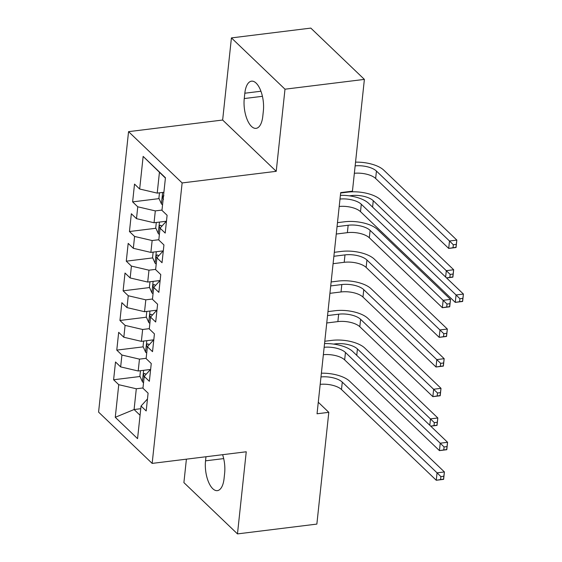 <?xml version="1.0" encoding="UTF-8"?>
<svg xmlns="http://www.w3.org/2000/svg" width="562" height="562" viewBox="0 0 562 562"><rect width="100%" height="100%" fill="white"/><g stroke="black" fill="none" stroke-linecap="round" stroke-linejoin="round"><path stroke-width="0.84" d="M186.401 459.168L183.9 482.61L237.473 533.9L316.863 524.093L328.805 412.325L318.282 402.244M128.558 131.649L98.582 412.108L152.161 463.397L182.13 182.938L128.558 131.649L222.643 120.029L276.223 171.319L284.997 89.196L231.425 37.907L222.643 120.029M231.425 37.907L310.814 28.1L364.387 79.39L284.997 89.196M165.411 178.077L143.148 156.405L139.664 189.015L134.522 184.097L132.618 201.884L137.76 206.802L136.496 218.66L131.353 213.743L129.45 231.53L134.592 236.454L133.327 248.313L128.185 243.388L126.281 261.175L131.424 266.1L130.159 277.958L125.017 273.034L123.113 290.828L128.255 295.745L126.991 307.604L121.849 302.686L119.945 320.473L125.087 325.391L123.823 337.249L118.68 332.332L116.777 350.119L121.919 355.036L120.654 366.902L115.512 361.977L113.608 379.764L140.057 376.498M143.148 156.405L165.446 177.754L161.961 210.364L167.104 215.281L165.2 233.075L160.058 228.151L158.793 240.009L163.935 244.934L162.032 262.721L156.889 257.796L155.625 269.655L160.767 274.579L158.863 292.366L153.721 287.449L152.457 299.307L157.599 304.225L155.695 322.012L150.553 317.094L149.288 328.953L154.431 333.87L152.527 351.657L147.385 346.74L146.12 358.598L151.262 363.523L149.359 381.31L144.216 376.385L142.952 388.244L148.094 393.168L146.19 410.955L141.048 406.031L137.564 438.648L115.266 417.299L118.751 384.689L113.608 379.764M364.387 79.39L352.444 191.157L340.684 192.611L317.045 413.78L328.805 412.325M150.075 369.522L138.203 370.99L139.474 359.132L146.148 358.303M120.654 366.902L138.203 370.99M121.919 355.036L139.474 359.132M141.048 406.031L147.469 398.978M153.243 339.877L141.371 341.345L142.643 329.487L149.316 328.658M123.823 337.249L141.371 341.345M125.087 325.391L142.643 329.487M144.216 376.385L150.637 369.332M156.412 310.231L144.539 311.699L145.811 299.834L152.485 299.012M126.991 307.604L144.539 311.699M128.255 295.745L145.811 299.834M147.385 346.74L153.805 339.687M159.58 280.586L147.708 282.047L148.979 270.189L155.653 269.367M130.159 277.958L147.708 282.047M131.424 266.1L148.979 270.189M150.553 317.094L156.974 310.041M162.748 250.933L150.876 252.401L152.147 240.543L158.821 239.721M133.327 248.313L150.876 252.401M134.592 236.454L152.147 240.543M153.721 287.449L160.142 280.396M165.916 221.287L154.044 222.756L155.316 210.898L161.989 210.069M136.496 218.66L154.044 222.756M137.76 206.802L155.316 210.898M156.889 257.796L163.31 250.743M163.893 192.281L157.212 193.11L159.432 172.358M139.664 189.015L157.212 193.11M160.058 228.151L166.478 221.098M276.223 171.319L182.13 182.938M237.473 533.9L246.247 451.778L152.161 463.397M140.767 408.707L134.086 409.529L140.064 415.255M142.98 387.956L136.306 388.778L134.086 409.529L115.266 417.299M118.751 384.689L136.306 388.778M263.36 110.96A21.075 9.196 -97 0 0 251.509 81.174A21.075 9.196 -97 0 0 244.821 93.222L244.252 98.554A21.075 9.196 -97 0 0 256.103 128.347A21.075 9.196 -97 0 0 262.791 116.299L263.36 110.96M205.973 456.751L205.537 460.84A21.075 9.196 -97 0 0 217.389 490.633A21.075 9.196 -97 0 0 224.069 478.585L224.638 473.246A21.075 9.196 -97 0 0 222.615 454.7M132.618 201.884L159.067 198.618M129.45 231.53L155.899 228.263M126.281 261.175L152.731 257.909M123.113 290.828L149.562 287.554M119.945 320.473L146.394 317.207M116.777 350.119L143.226 346.852M339.996 199.053A16.467 6.99 -173.9 0 1 361.296 204.245L456.07 294.966L463.418 294.059L368.644 203.339A24.693 10.481 6.1 0 0 340.389 195.33M339.202 206.465A16.467 6.99 -173.9 0 1 360.502 211.656L455.276 302.384L456.07 294.966L459.92 298.724L459.604 301.689L462.54 301.323L462.856 298.359L459.92 298.724M462.856 298.359L463.418 294.059L462.624 301.471L455.276 302.384L459.604 301.689M159.482 192.829L158.898 198.238L161.484 203.978A8.725 3.702 6.1 0 0 162.559 204.765M163.914 195.78C162.186 195.955 162.06 197.143 163.528 199.341M355.142 165.881A16.467 6.99 -173.9 0 1 376.442 171.073L449.495 241.007L456.843 240.093L383.79 170.167A24.693 10.481 6.1 0 0 355.542 162.158M354.355 173.293A16.467 6.99 -173.9 0 1 375.648 178.484L448.701 248.418L449.495 241.007L453.344 244.758L453.028 247.723L455.965 247.357L456.281 244.393L453.344 244.758M456.281 244.393L456.843 240.093L456.049 247.512L448.701 248.418L453.028 247.723M156.313 222.475L155.73 227.884L158.315 233.623A8.725 3.702 6.1 0 0 159.39 234.41M445.638 277.045L446.326 270.652L453.674 269.746L380.622 199.812A24.693 10.481 6.1 0 0 347.709 192.141L340.642 193.012M161.919 225.973A8.725 3.702 -173.9 0 1 160.746 225.425L160.1 225.271M160.746 225.425C159.018 225.601 158.891 226.788 160.36 228.987M349.395 195.843L351.327 195.604A16.467 6.99 -173.9 0 1 373.273 200.718L450.176 274.404L449.86 277.368L452.796 277.01L453.113 274.045L450.176 274.404M453.113 274.045L453.674 269.746L452.881 277.157L446.572 277.937M446.537 277.902L449.86 277.368M153.145 252.12L152.562 257.537L155.147 263.269A8.725 3.702 6.1 0 0 156.222 264.056M336.259 234.038L347.372 232.661A16.467 6.99 -173.9 0 1 369.311 237.775L442.364 307.709L443.158 300.298L450.506 299.391L377.453 229.458A24.693 10.481 6.1 0 0 344.541 221.786L337.474 222.657M158.751 255.619A8.725 3.702 -173.9 0 1 157.571 255.078L156.931 254.923M157.571 255.078C155.85 255.253 155.723 256.434 157.191 258.632M337.045 226.627L348.159 225.25A16.467 6.99 -173.9 0 1 370.105 230.364L447.008 304.049L446.692 307.014L449.628 306.655L449.944 303.691L447.008 304.049M449.944 303.691L450.506 299.391L449.712 306.803L442.364 307.709L446.692 307.014M149.977 281.773L149.394 287.182L151.979 292.921A8.725 3.702 6.1 0 0 153.054 293.708M333.09 263.683L344.204 262.306A16.467 6.99 -173.9 0 1 366.143 267.428L439.196 337.355L439.99 329.943L447.338 329.037L374.285 259.103A24.693 10.481 6.1 0 0 341.373 251.432L334.306 252.303M155.583 285.264A8.725 3.702 -173.9 0 1 154.402 284.723L153.763 284.569M154.402 284.723C152.681 284.899 152.555 286.086 154.023 288.278M333.877 256.272L344.991 254.895A16.467 6.99 -173.9 0 1 366.937 260.009L443.839 333.702L443.523 336.666L446.46 336.301L446.776 333.336L443.839 333.702M446.776 333.336L447.338 329.037L446.544 336.448L439.196 337.355L443.523 336.666M146.801 311.418L146.225 316.827L148.811 322.567A8.725 3.702 6.1 0 0 149.885 323.354M329.922 293.329L341.036 291.959A16.467 6.99 -173.9 0 1 362.975 297.073L436.028 367.007L436.822 359.596L444.17 358.682L371.117 288.749A24.693 10.481 6.1 0 0 338.205 281.077L331.137 281.955M152.414 314.91A8.725 3.702 -173.9 0 1 151.234 314.369L150.595 314.214M151.234 314.369C149.513 314.544 149.387 315.732 150.855 317.93M330.709 285.918L341.822 284.548A16.467 6.99 -173.9 0 1 363.769 289.662L440.671 363.347L440.355 366.312L443.292 365.946L443.608 362.982L440.671 363.347M443.608 362.982L444.17 358.682L443.376 366.094L436.028 367.007L440.355 366.312M324.155 347.288A16.467 6.99 -173.9 0 1 345.454 352.479L440.229 443.207L447.577 442.294L352.803 351.573A24.693 10.481 6.1 0 0 324.548 343.565M323.361 354.706A16.467 6.99 -173.9 0 1 344.661 359.891L439.435 450.619L440.229 443.207L444.078 446.959L443.762 449.923L446.699 449.558L447.015 446.593L444.078 446.959M447.015 446.593L447.577 442.294L446.783 449.705L439.435 450.619L443.762 449.923M143.633 341.064L143.057 346.473L145.642 352.212A8.725 3.702 6.1 0 0 146.717 352.999M326.754 322.974L337.867 321.605A16.467 6.99 -173.9 0 1 359.806 326.719L432.859 396.653L433.653 389.241L441.001 388.335L367.948 318.401A24.693 10.481 6.1 0 0 335.036 310.723L327.969 311.601M149.246 344.562A8.725 3.702 -173.9 0 1 148.066 344.014L147.427 343.86M148.066 344.014C146.345 344.19 146.218 345.377 147.687 347.576M327.541 315.563L338.654 314.193A16.467 6.99 -173.9 0 1 360.6 319.307L437.503 392.993L437.187 395.957L440.123 395.592L440.439 392.627L437.503 392.993M440.439 392.627L441.001 388.335L440.208 395.746L432.859 396.653L437.187 395.957M320.986 376.94A16.467 6.99 -173.9 0 1 342.286 382.125L437.06 472.853L444.409 471.947L349.634 381.219A24.693 10.481 6.1 0 0 321.38 373.21M320.192 384.352A16.467 6.99 -173.9 0 1 341.492 389.536L436.267 480.264L437.06 472.853L440.91 476.604L440.587 479.569L443.53 479.203L443.847 476.239L440.91 476.604M443.847 476.239L444.409 471.947L443.615 479.358L436.267 480.264L440.587 479.569M140.465 370.709L139.889 376.126L142.467 381.858A8.725 3.702 6.1 0 0 143.549 382.645M429.797 425.279L430.485 418.887L437.833 417.98L364.78 348.047A24.693 10.481 6.1 0 0 331.868 340.375L324.801 341.246M146.078 374.208A8.725 3.702 -173.9 0 1 144.898 373.667L144.251 373.505M144.898 373.667C143.177 373.842 143.05 375.023 144.518 377.221M333.554 344.077L335.486 343.839A16.467 6.99 -173.9 0 1 357.432 348.953L434.335 422.638L434.019 425.603L436.955 425.244L437.271 422.28L434.335 422.638M437.271 422.28L437.833 417.98L437.039 425.392L430.731 426.172M430.696 426.137L434.019 425.603M260.923 91.234L244.821 93.222M262.412 96.313L244.252 98.554M223.69 458.599L205.537 460.84M361.296 204.245L360.502 211.656M162.636 192.436L161.413 203.83M376.442 171.073L375.648 178.484M159.468 222.088L158.245 233.483M351.327 195.604L351.271 196.131M373.273 200.718L372.585 207.111M156.299 251.734L155.077 263.128M348.159 225.25L347.372 232.661M370.105 230.364L369.311 237.775M153.124 281.379L151.909 292.774M344.991 254.895L344.204 262.306M366.937 260.009L366.143 267.428M149.956 311.025L148.74 322.419M341.822 284.548L341.036 291.959M363.769 289.662L362.975 297.073M345.454 352.479L344.661 359.891M146.787 340.677L145.572 352.072M338.654 314.193L337.867 321.605M360.6 319.307L359.806 326.719M342.286 382.125L341.492 389.536M143.619 370.323L142.404 381.717M335.486 343.839L335.43 344.365M357.432 348.953L356.744 355.346"/></g></svg>
